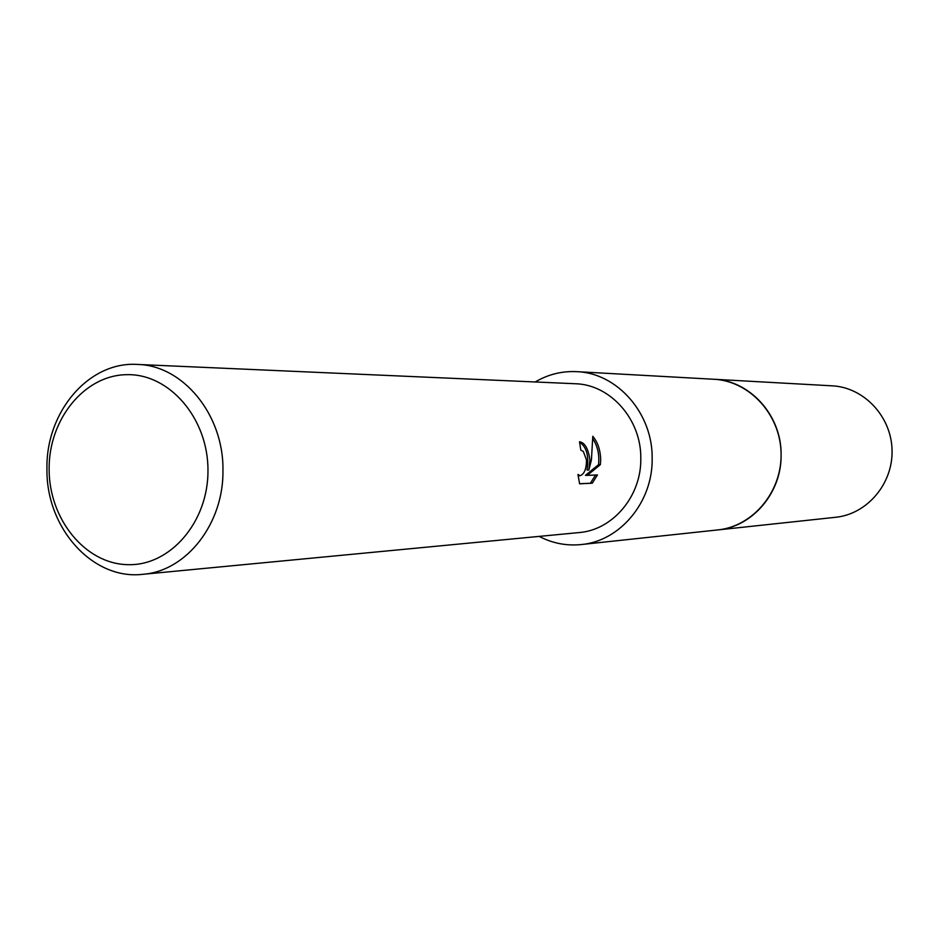 <?xml version="1.0" encoding="UTF-8"?>
<svg xmlns="http://www.w3.org/2000/svg" width="939" height="939" viewBox="0 0 939 939"><rect width="100%" height="100%" fill="white"/><g stroke="black" fill="none" stroke-linecap="round" stroke-linejoin="round"><path stroke-width="1.41" d="M712.361 379.18L713.84 379.25C750.026 380.448 781.753 415.66 781.084 454.922C781.741 492.74 752.444 526.932 717.689 529.925L716.234 530.089M712.795 379.203C749.381 379.814 781.8 415.238 781.095 454.922C781.776 493.151 751.822 527.577 716.668 530.042M535.171 381.973C548.094 374.391 561.933 370.952 576.71 371.656C617.216 372.947 652.887 413.371 652.159 458.537C652.91 502.025 620.033 541.24 581.147 544.561C566.428 546.017 552.425 543.294 539.139 536.392M597.462 474.923L592.298 483.186L579.598 483.82L577.978 474.441L580.009 475.697C584.234 474.371 586.394 469.136 586.511 460.004L583.33 451.448L580.83 450.145L579.516 441.729C584.821 442.621 588.295 448.678 589.915 459.91L588.847 470.028L591.429 459.864L592.791 436.295C597.709 442.105 600.35 449.875 600.714 459.605L600.361 464.676L587.274 475.357L597.474 474.934M222.954 470.052C223.928 523.457 186.485 571.217 142.775 574.316C92.609 580.337 45.999 527.918 46.95 469.066C45.647 412.174 88.689 361.186 137.387 364.438C182.87 365.212 223.682 414.604 222.954 470.052M137.387 364.438L575.196 383.734C610.338 384.45 641.443 419.404 640.797 458.502C641.466 496.156 612.78 530.077 579.011 532.577L142.775 574.316M207.965 470.157C208.458 521.99 170.065 566.252 127.61 564.656C85.144 563.823 49.028 519.126 49.121 469.265C48.605 419.393 84.393 375.025 126.894 374.673C169.384 373.546 208.106 418.336 207.965 470.157M579.563 483.714L592.298 483.186M579.527 442.187C586.675 446.894 589.176 456.166 587.016 470.016L588.847 470.028M580.009 475.697L578.084 475.686M590.408 483.162L595.584 475.005M587.274 475.357L585.42 475.345L598.554 464.676C599.575 454.852 597.72 446.33 592.99 439.1M598.554 464.676L600.361 464.676M717.713 529.936L835.64 517.283C867.202 514.149 893.095 483.655 892.05 450.074C891.369 416.482 863.95 387.361 832.259 385.835L713.84 379.25C749.404 380.941 780.286 414.345 781.072 452.915C782.269 491.484 753.137 526.427 717.713 529.936L581.147 544.561M713.828 379.262L576.71 371.656"/></g></svg>

